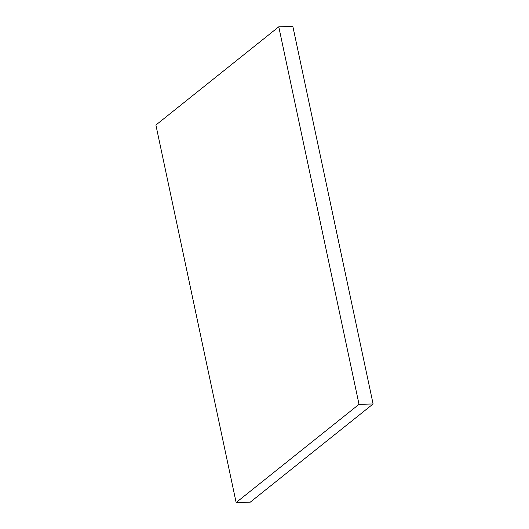 <?xml version="1.0" encoding="UTF-8"?>
<svg xmlns="http://www.w3.org/2000/svg" width="529" height="529" viewBox="0 0 529 529"><rect width="100%" height="100%" fill="white"/><g stroke="black" fill="none" stroke-linecap="round" stroke-linejoin="round"><path stroke-width="0.79" d="M236.139 502.55L250.224 502.193L373.104 403.971L292.861 26.45L278.776 26.807L155.896 125.029L236.139 502.55L359.026 404.328L373.104 403.971M359.026 404.328L278.776 26.807"/></g></svg>
